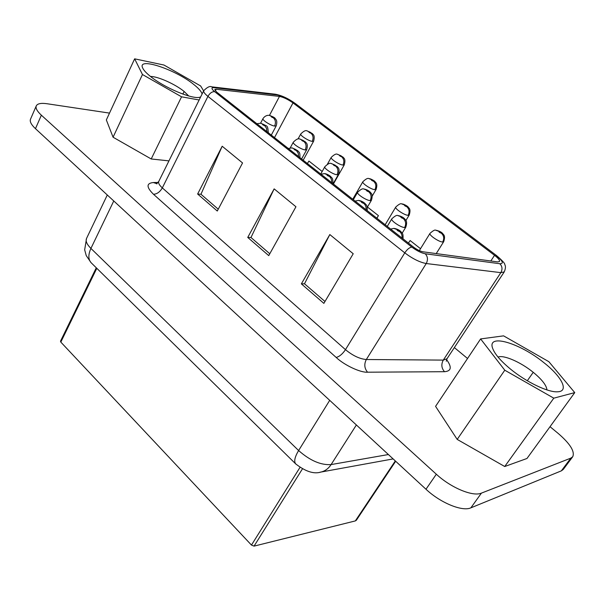 <?xml version="1.0" encoding="UTF-8"?>
<svg xmlns="http://www.w3.org/2000/svg" width="605" height="605" viewBox="0 0 605 605"><rect width="100%" height="100%" fill="white"/><g stroke="black" fill="none" stroke-linecap="round" stroke-linejoin="round"><path stroke-width="0.91" d="M550.028 426.691L558.188 433.437C570.167 443.775 575.015 451.542 572.731 456.737L570.84 458.121L481.414 493.128C472.966 496.947 450.952 487.804 436.326 474.222L41.359 115.184C37.102 111.237 35.408 108.136 36.277 105.875C37.457 103.591 41.057 102.88 47.084 103.742L109.513 113.105M454.355 347.588L467.544 358.493M572.731 456.737L563.285 469.412L561.357 470.849L470.879 507.837C462.333 511.853 440.41 502.861 425.98 489.241L35.468 128.676C31.256 124.698 29.6 121.552 30.5 119.223L36.277 105.875M329.823 234.551L353.222 253.752L323.872 303.377L301.358 283.874L329.823 234.551L304.496 283.775L324.983 301.487M222.186 146.236L242.552 162.949L217.278 211.032L197.631 194.016L222.186 146.236L200.958 194.258L218.239 209.194M274.148 188.873L295.951 206.759L268.749 255.62L247.74 237.425L274.148 188.873L250.984 237.508L269.785 253.76M304.496 283.775L301.358 283.874M200.958 194.258L197.631 194.016M250.984 237.508L247.74 237.425M494.527 255.31C498.301 258.244 499.957 260.316 499.503 261.519L497.597 261.904L422.91 251.786C420.097 251.226 416.981 249.676 413.563 247.12L216.635 92.051L214.775 89.548L216.098 89.245L279.472 96.422C283.488 97.224 287.995 99.386 292.994 102.911L494.527 255.31L490.829 260.989M96.286 267.788L60.5 341.19L60.818 342.097L251.468 545.075L254.055 546.126L355.324 520.92L356.33 520.277L395.67 461.252M367.462 207.031L378.435 215.645L376.892 218.246M408.42 243.074L410.114 240.525L420.528 248.7M307.401 163.524L308.921 161.066L322.178 171.48M376.794 218.163L378.435 215.645M168.954 160.877L151.212 158.971L113.067 137.214L106.344 119.941L134.643 58.836L163.97 65.037L200.633 85.955L203.635 90.916M574.75 392.615L526.97 458.484L504.721 466.515L457.191 439.404L435.57 406.356L480.62 338.921L503.579 335.858L548.841 361.669L574.75 392.615L553.794 398.166L504.721 466.515M188.707 95.961L184.139 91.468C175.314 84.201 157.724 76.306 150.516 76.464M202.108 93.994C201.42 91.552 198.705 88.436 193.971 84.639C175.889 69.628 136.889 56.552 142.674 67.979C143.657 70.165 146.077 72.834 149.927 75.988C163.577 87.438 192.609 99.666 199.839 97.224L200.633 96.966M199.136 99.984L181.553 96.815L142.462 74.521L134.643 58.836M142.462 74.521L113.067 137.214M181.553 96.815L151.212 158.971M553.794 398.166L504.774 370.207L457.191 439.404M504.774 370.207L480.62 338.921M510.507 369.095C526.297 382.11 548.402 392.675 557.757 391.783C569.381 391.367 561.705 376.552 543.857 362.637C519.907 343.065 487.184 333.257 492.553 348.064C494.565 353.834 500.547 360.845 510.507 369.095M546.95 389.93C546.512 385.347 541.944 379.479 533.232 372.309C520.754 362.123 503.579 354.628 498.059 357.086M570.84 458.121L561.357 470.849M481.414 493.128L470.879 507.837M436.326 474.222L425.98 489.241M41.359 115.184L35.468 128.676M295.958 464.156L91.015 262.608L86.235 255.59L84.67 249.827L86.507 238.514C85.426 241.085 86.893 244.39 90.924 248.421L113.763 200.966M91.438 263.024L91.052 262.646C88.194 259.311 88.148 254.569 90.924 248.421L298.613 450.543L329.702 400.344M319.932 472.24L320.968 472.051C313.942 474.297 305.517 471.567 295.663 463.861C293.803 461.396 294.786 456.957 298.613 450.543C310.002 460.594 320.832 465.275 331.101 464.579L356.375 424.975M393.137 458.915L320.945 472.059C325.097 471.083 328.47 468.595 331.101 464.579L388.387 454.536M446.558 359.612C452.056 367.106 451.375 371.137 444.524 371.704L367.545 372.196C360.55 372.778 344.275 365.155 336.176 357.442L153.488 194.273C146.304 187.164 146.259 183.254 153.337 182.536L158.117 182.453M495.881 255.318C502.793 260.906 504.101 263.712 499.821 263.727L425.217 253.76C421.186 252.958 416.732 250.735 411.831 247.09L214.654 91.665C211.379 88.89 211.13 87.559 213.92 87.672L277.423 94.977L275.29 94.206C281.703 95.401 288.404 98.532 295.406 103.599L496.501 255.529C502.339 260.551 505.099 263.591 504.789 264.635C505.803 266.185 505.629 268.605 504.252 271.887L447.019 358.72L443.291 360.104C441.037 364.331 441.453 368.195 444.524 371.704M504.252 271.887L500.842 272.643L443.291 360.104L366.32 359.514C363.976 364.134 364.384 368.362 367.545 372.196M499.821 263.727C502.316 266.268 502.657 269.233 500.842 272.643L426.238 263.53L366.32 359.514C359.748 358.962 352.798 355.679 345.478 349.66C342.536 354.023 339.435 356.617 336.176 357.442M425.217 253.76C427.803 256.528 428.143 259.779 426.238 263.53C419.787 262.328 412.633 258.774 404.775 252.86L345.478 349.66L162.321 187.89C159.954 191.966 157.013 194.099 153.488 194.273M411.831 247.09C409.509 247.407 407.157 249.328 404.775 252.86L207.931 96.384L162.321 187.89C159.296 185.145 158.102 183.012 158.737 181.485L156.468 183.776L157.081 183.776L153.337 182.536M214.654 91.665C212.075 91.529 209.837 93.102 207.931 96.384C204.687 93.752 203.295 91.847 203.756 90.659L158.737 181.485M213.92 87.672L211.644 86.833C209.92 85.857 207.296 87.135 203.756 90.659M277.423 94.977C282.535 96.013 288.267 98.759 294.605 103.228M60.818 342.097L96.808 268.31M251.468 545.075L299.974 467.431M254.055 546.126L302.402 468.928M355.324 520.92L395.307 460.919M215.312 90.833L216.098 89.245M271.297 116.228C270.783 116.561 271.479 117.098 273.384 117.854C273.899 117.521 273.203 116.984 271.297 116.228L269.444 115.442L279.472 96.422M274.496 137.615L292.994 102.911M184.139 91.468L182.861 94.085M533.232 372.309L527.31 380.757M435.729 230.248C435.025 229.567 433.12 230.603 430.004 233.364C428.529 234.929 439.094 242.121 442.694 241.992L443.707 241.652L436.235 253.593M400.82 216.658C400.54 217.225 401.357 217.86 403.278 218.556C403.558 217.989 402.741 217.354 400.82 216.658L397.84 215.584C396.925 214.873 394.921 215.962 391.798 218.836C390.323 220.462 400.797 227.556 404.639 227.518L405.819 227.147L402.174 233.159M404.442 204.921C404.178 205.443 404.964 206.048 406.802 206.736C407.067 206.214 406.28 205.609 404.442 204.921L401.69 203.915C400.782 203.204 398.816 204.24 395.768 207.039C394.399 208.528 404.45 215.289 408.11 215.327L409.237 215.002L405.925 220.477M363.809 189.017C362.728 188.284 360.663 189.365 357.638 192.261C356.262 193.812 366.244 200.474 370.131 200.603L371.44 200.247L367.28 207.334M368.899 178.619C367.878 177.87 365.866 178.906 362.864 181.734C361.586 183.149 371.183 189.524 374.888 189.705L376.128 189.395L372.257 196.02M331.124 163.509C329.891 162.737 327.797 163.819 324.832 166.746C323.554 168.213 333.083 174.497 337.008 174.762L338.429 174.437L333.128 183.784M339.541 155.16C339.155 155.561 339.881 156.12 341.719 156.831C342.097 156.43 341.371 155.871 339.541 155.16L337.378 154.29C336.191 153.511 334.149 154.54 331.222 157.391C330.035 158.737 339.208 164.757 342.952 165.074L344.298 164.787L333.408 184.003M299.679 139.006C298.31 138.205 296.185 139.271 293.304 142.213C292.117 143.604 301.229 149.541 305.185 149.942L306.72 149.639L301.608 158.964M306.969 130.877C305.722 130.06 303.649 131.088 300.768 133.955C299.656 135.24 308.444 140.942 312.21 141.373L313.67 141.109L303.181 160.204M269.422 115.434C269.376 115.351 265.746 114.557 262.986 118.61C261.882 119.941 270.616 125.56 274.579 126.074L276.235 125.81L271.297 135.096M435.744 230.248L438.882 231.329C438.678 231.912 439.502 232.539 441.34 233.212C443.941 235.678 444.395 238.604 442.694 241.992M441.34 233.212C441.537 232.623 440.712 231.995 438.882 231.329M403.278 218.556C405.879 221.059 406.333 224.047 404.639 227.518M390.641 229.068L393.779 228.395L397.054 229.537C396.744 230.157 397.598 230.823 399.602 231.541C401.493 233.159 402.302 235.322 402.03 238.037M399.602 231.541C399.905 230.921 399.058 230.248 397.054 229.537M406.802 206.736C409.305 209.111 409.744 211.977 408.11 215.327M363.839 189.017L366.464 190.015C366.108 190.514 366.895 191.119 368.816 191.838C371.311 194.243 371.75 197.17 370.131 200.603M368.816 191.838C369.163 191.339 368.377 190.726 366.464 190.015M358.455 200.421L361.306 201.48C360.928 202.032 361.745 202.667 363.749 203.409C365.556 204.959 366.335 207.061 366.078 209.731M363.749 203.409C364.119 202.857 363.31 202.214 361.306 201.48M368.929 178.619L371.357 179.556C371.031 180.01 371.788 180.593 373.625 181.296C376.03 183.587 376.454 186.393 374.888 189.705M373.625 181.296C373.943 180.834 373.187 180.252 371.357 179.556M331.147 163.516L333.468 164.439C333.06 164.878 333.816 165.46 335.73 166.194C338.135 168.508 338.558 171.366 337.008 174.762M335.73 166.194C336.138 165.747 335.382 165.165 333.468 164.439M324.537 173.62L327.048 174.603C326.602 175.079 327.388 175.692 329.392 176.441C331.124 177.93 331.873 179.987 331.631 182.604M329.392 176.441C329.831 175.964 329.044 175.352 327.048 174.603M341.719 156.831C344.033 159.054 344.442 161.8 342.952 165.074M299.709 139.006L301.774 139.861C301.313 140.239 302.039 140.806 303.952 141.547C306.251 143.786 306.667 146.584 305.185 149.942M303.952 141.547C304.406 141.162 303.687 140.602 301.774 139.861M288.298 148.482L291.935 147.9L294.181 148.815C293.682 149.231 294.438 149.821 296.435 150.584L298.227 153.156L298.59 156.582M296.435 150.584C296.934 150.161 296.178 149.579 294.181 148.815M306.992 130.884L308.921 131.686C308.49 132.034 309.193 132.571 311.023 133.297C313.254 135.444 313.647 138.129 312.21 141.373M311.023 133.297C311.454 132.949 310.751 132.412 308.921 131.686M273.384 117.854C275.608 120.017 276.001 122.754 274.579 126.074M256.891 123.753L260.626 123.216L262.638 124.055C262.086 124.411 262.804 124.978 264.801 125.757L266.518 128.245L266.873 131.61M264.801 125.757C265.353 125.394 264.627 124.834 262.638 124.055M86.507 238.514L107.289 194.991M447.019 358.72L446.24 361.208M295.406 103.599L496.41 255.461M212.052 86.878L275.29 94.206M430.004 233.364L419.333 250.621M391.798 218.836L387.261 226.414M395.768 207.039L385.173 224.765M357.638 192.261L353.335 199.695M362.864 181.734L352.745 199.234M324.832 166.746L320.748 174.036M331.222 157.391L327.388 164.235M293.304 142.213L290.219 147.915M300.768 133.955L298.031 138.999M262.986 118.61L260.573 123.208M443.707 241.652C445.817 235.02 443.208 234.702 442.648 233.477C441.506 232.123 439.366 231.057 436.243 230.271M405.819 227.147C407.891 220.424 405.274 220.069 404.685 218.828C403.225 217.308 401.1 216.242 398.317 215.614M402.998 238.801C403.422 232.418 401.849 233.379 400.926 231.617C399.376 230.066 397.167 229 394.309 228.418M409.237 215.002C411.203 208.407 408.693 208.241 408.148 207.031C408.08 206.479 403.716 203.893 402.136 203.953M371.44 200.247C373.346 193.57 370.835 193.373 370.26 192.148C368.664 190.62 366.668 189.592 364.263 189.062M358.432 200.421L355.09 201.072M367.167 210.585C367.553 204.21 365.972 205.186 365.087 203.499C363.371 201.949 361.314 200.936 358.916 200.459M376.128 189.395C377.966 182.884 375.471 182.725 375.009 181.629C375.07 181.137 370.487 178.558 369.322 178.664M338.429 174.437C340.214 167.842 337.711 167.653 337.219 166.534L331.532 163.562M324.514 173.612L321.005 174.232M332.826 183.549C333.158 177.167 331.646 178.263 330.791 176.607C328.946 175.034 326.995 174.051 324.945 173.665M344.298 164.787C346.015 158.245 343.519 158.2 343.058 157.118L337.741 154.343M306.72 149.639C308.384 142.992 305.865 142.946 305.374 141.835L300.05 139.059M299.899 157.618C300.201 151.265 298.643 152.316 297.819 150.736L292.328 147.953M313.67 141.109C315.25 134.582 312.83 134.696 312.384 133.607L307.317 130.937M276.235 125.81C277.771 120.191 275.608 119.314 275.275 118.625C274.98 117.793 273.142 116.75 269.769 115.502M268.295 132.729C267.607 124.078 267.418 126.921 260.989 123.276"/></g></svg>
